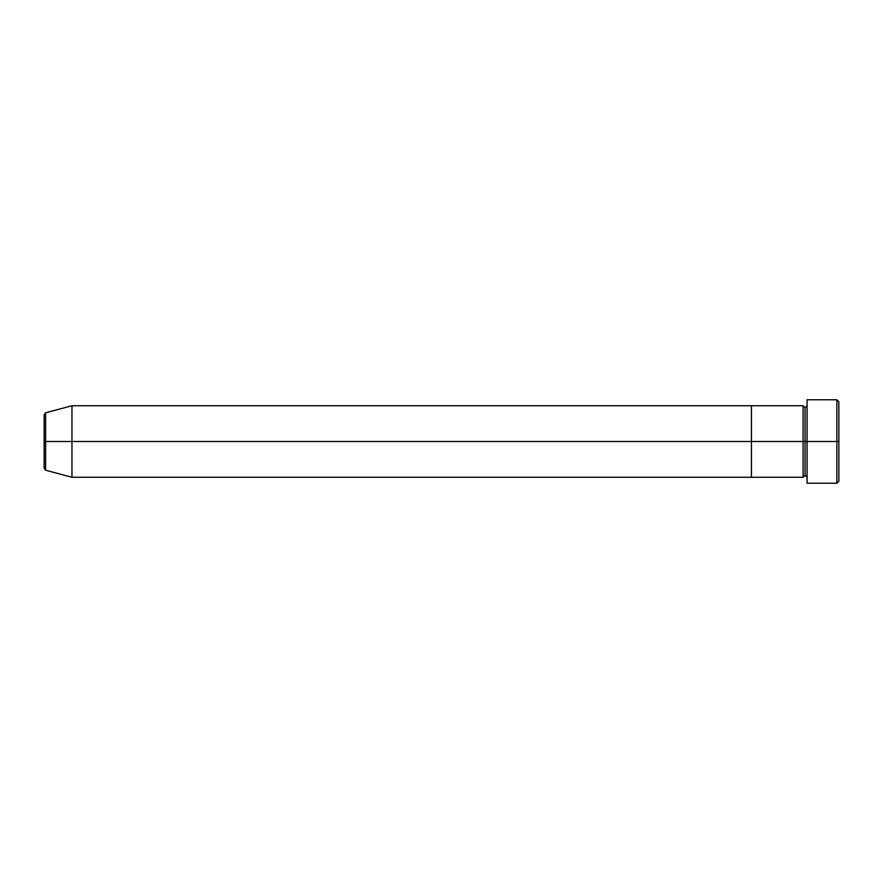 <?xml version="1.0" encoding="UTF-8"?>
<svg xmlns="http://www.w3.org/2000/svg" width="883" height="883" viewBox="0 0 883 883"><rect width="100%" height="100%" fill="white"/><g stroke="black" fill="none" stroke-linecap="round" stroke-linejoin="round"><path stroke-width="1.32" d="M807.062 477.261L805.075 475.275L803.089 477.261L803.089 441.5L805.075 441.5L805.075 407.725L805.075 441.5L807.062 441.5L807.062 483.222L807.062 399.778L807.062 441.5L838.85 441.5L838.85 401.765L838.85 481.235L838.85 441.5L836.863 441.5L836.863 483.222L836.863 441.5L805.075 441.5L805.075 407.725L805.075 441.5L803.089 441.5L803.089 405.739L803.089 441.5L751.433 441.5L751.433 477.261L751.433 405.739L751.433 441.5L803.089 441.5L803.089 405.739L71.965 405.739L71.965 441.5L45.618 441.5L45.618 470.209L45.618 441.5L44.15 441.5L44.15 468.288L44.15 441.5L45.618 441.5L45.618 470.209L44.15 468.288M836.863 441.5L836.863 399.778L836.863 441.5M803.089 441.5L803.089 477.261L803.089 441.5M805.075 441.5L805.075 475.275L805.075 441.5M803.089 477.261L71.965 477.261L71.965 441.5L71.965 477.261L45.618 470.209M751.433 441.5L71.965 441.5L751.433 441.5L751.433 405.739L751.433 441.5M71.965 441.5L71.965 405.739L45.618 412.791L45.618 441.5L71.965 441.5M44.15 414.712L44.15 441.5L44.15 414.712L45.618 412.791M45.618 441.5L45.618 412.791L45.618 441.5M807.062 483.222L836.863 483.222L838.85 481.235M803.089 405.739L805.075 407.725L807.062 405.739M838.85 401.765L836.863 399.778L807.062 399.778"/></g></svg>
